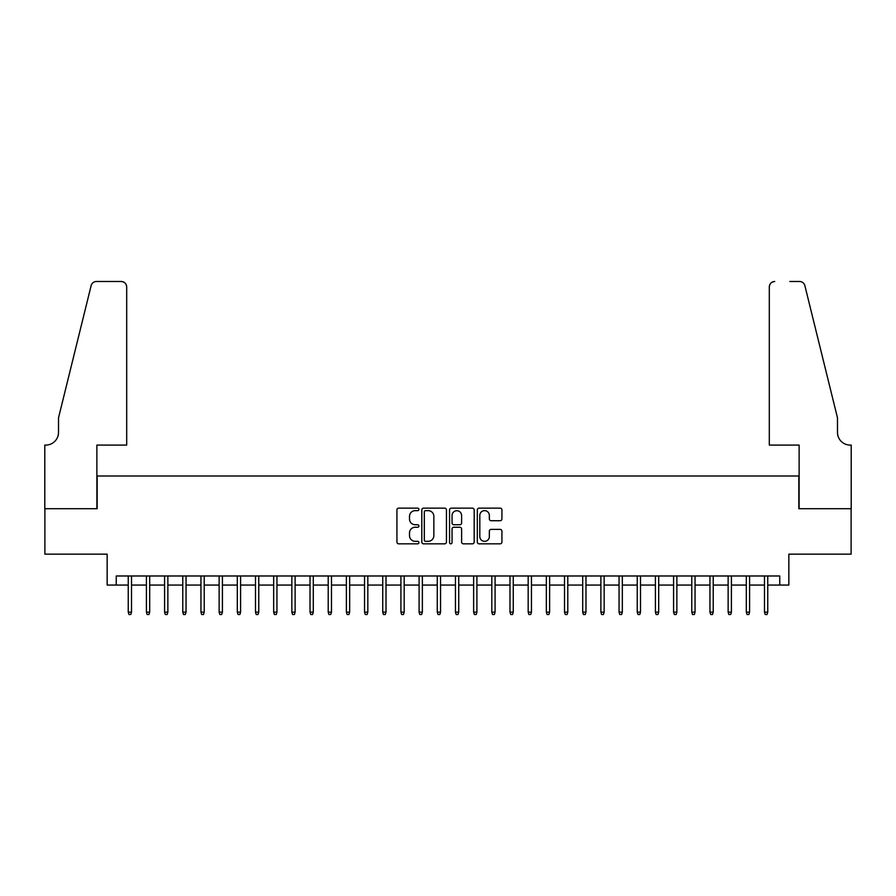 <?xml version="1.0" encoding="UTF-8"?>
<svg xmlns="http://www.w3.org/2000/svg" width="896" height="896" viewBox="0 0 896 896"><rect width="100%" height="100%" fill="white"/><g stroke="black" fill="none" stroke-linecap="round" stroke-linejoin="round"><path stroke-width="1.34" d="M418.914 509.387A1.254 1.254 0 0 0 417.67 508.144L398.709 508.144A1.781 1.781 0 0 0 396.928 509.925L396.928 542.046A1.781 1.781 0 0 0 398.709 543.827L417.67 543.827A1.254 1.254 0 0 0 418.914 542.584A1.254 1.254 0 0 0 417.67 541.33L415.218 541.33A5.712 5.712 0 0 1 409.506 535.618L409.506 532.941A5.712 5.712 0 0 1 415.218 527.24L417.67 527.24A1.254 1.254 0 0 0 418.914 525.986A1.254 1.254 0 0 0 417.67 524.742L415.218 524.742A5.712 5.712 0 0 1 409.506 519.03L409.506 516.354A5.712 5.712 0 0 1 415.218 510.642L417.67 510.642A1.254 1.254 0 0 0 418.914 509.387M500.147 520.722A1.781 1.781 0 0 0 501.928 518.941L501.928 509.925A1.781 1.781 0 0 0 500.147 508.144L479.091 508.144A1.781 1.781 0 0 0 477.31 509.925L477.31 542.046A1.781 1.781 0 0 0 479.091 543.827L500.147 543.827A1.781 1.781 0 0 0 501.928 542.046L501.928 531.16A1.781 1.781 0 0 0 500.147 529.379L491.131 529.379A1.781 1.781 0 0 0 489.35 531.16L489.35 536.558A4.771 4.771 0 0 1 484.579 541.33A4.771 4.771 0 0 1 479.808 536.558L479.808 515.413A4.771 4.771 0 0 1 484.579 510.642A4.771 4.771 0 0 1 489.35 515.413L489.35 518.941A1.781 1.781 0 0 0 491.131 520.722L500.147 520.722M116.245 585.066L116.245 575.982L779.755 575.982L779.755 585.066L788.85 585.066L788.85 554.165L851.11 554.165L851.11 508.715L798.851 508.715L798.851 476L97.149 476L97.149 508.715L44.89 508.715L44.89 554.165L107.15 554.165L107.15 585.066L128.24 585.066M446.443 509.925A1.781 1.781 0 0 0 444.651 508.144L423.595 508.144A1.781 1.781 0 0 0 421.814 509.925L421.814 542.046A1.781 1.781 0 0 0 423.595 543.827L444.651 543.827A1.781 1.781 0 0 0 446.443 542.046L446.443 509.925M451.349 508.144L472.405 508.144A1.781 1.781 0 0 1 474.186 509.925L474.186 542.046A1.781 1.781 0 0 1 472.405 543.827L463.389 543.827A1.781 1.781 0 0 1 461.608 542.046L461.608 529.021A1.781 1.781 0 0 0 459.816 527.24L453.846 527.24A1.781 1.781 0 0 0 452.054 529.021L452.054 542.584A1.254 1.254 0 0 1 450.811 543.827A1.254 1.254 0 0 1 449.557 542.584L449.557 509.925A1.781 1.781 0 0 1 451.349 508.144M131.51 585.066L146.418 585.066M149.688 585.066L164.595 585.066M167.866 585.066L182.773 585.066M186.043 585.066L200.95 585.066M204.221 585.066L219.128 585.066M222.41 585.066L237.306 585.066M240.587 585.066L255.494 585.066M258.765 585.066L273.672 585.066M276.942 585.066L291.85 585.066M295.12 585.066L310.027 585.066M313.298 585.066L328.205 585.066M331.475 585.066L346.382 585.066M349.653 585.066L364.56 585.066M367.83 585.066L382.738 585.066M386.008 585.066L400.915 585.066M404.186 585.066L419.093 585.066M422.363 585.066L437.27 585.066M440.552 585.066L455.448 585.066M458.73 585.066L473.637 585.066M476.907 585.066L491.814 585.066M495.085 585.066L509.992 585.066M513.262 585.066L528.17 585.066M531.44 585.066L546.347 585.066M549.618 585.066L564.525 585.066M567.795 585.066L582.702 585.066M585.973 585.066L600.88 585.066M604.15 585.066L619.058 585.066M622.328 585.066L637.235 585.066M640.506 585.066L655.413 585.066M658.694 585.066L673.59 585.066M676.872 585.066L691.779 585.066M695.05 585.066L709.957 585.066M713.227 585.066L728.134 585.066M731.405 585.066L746.312 585.066M749.582 585.066L764.49 585.066M767.76 585.066L779.755 585.066M425.566 510.642A1.254 1.254 0 0 0 424.312 511.885L424.312 540.086A1.254 1.254 0 0 0 425.566 541.33L428.154 541.33A5.712 5.712 0 0 0 433.854 535.618L433.854 516.354A5.712 5.712 0 0 0 428.154 510.642L425.566 510.642M461.608 515.502A4.771 4.771 0 0 0 456.837 510.731A4.771 4.771 0 0 0 452.054 515.502L452.054 522.95A1.781 1.781 0 0 0 453.846 524.742L459.816 524.742A1.781 1.781 0 0 0 461.608 522.95L461.608 515.502M128.24 612.147L128.968 614.51L130.782 614.51L131.51 612.147L128.24 612.147L128.24 575.982M131.51 612.147L131.51 575.982M126.694 445.088L126.694 286.933A5.454 5.454 0 0 0 121.24 281.49L96.432 281.49A5.454 5.454 0 0 0 91.134 285.634L58.52 417.827L58.52 432.365A12.723 12.723 0 0 1 45.797 445.088L44.8 445.088L44.8 508.715L96.88 508.715L96.88 445.088L126.694 445.088L126.694 286.933C126.347 283.651 124.533 281.837 121.24 281.49L106.154 281.49M91.134 285.634C92.523 282.643 92.523 282.643 91.134 285.634C92.523 282.643 92.523 282.643 91.134 285.634M58.52 432.365A12.723 12.723 0 0 1 45.797 445.088M769.306 445.088L769.306 286.933L769.306 445.088L799.12 445.088L799.12 508.715L851.2 508.715L851.2 445.088L850.203 445.088A12.723 12.723 0 0 1 837.48 432.365A12.723 12.723 0 0 0 850.203 445.088M827.478 377.294L804.866 285.634L837.48 417.827L837.48 432.365M789.846 281.49L799.568 281.49A5.454 5.454 0 0 1 804.866 285.634C803.477 282.643 803.477 282.643 804.866 285.634C803.477 282.643 803.477 282.643 804.866 285.634M774.76 281.49A5.454 5.454 0 0 0 769.306 286.933C769.653 283.651 771.467 281.837 774.76 281.49M146.418 612.147L147.146 614.51L148.96 614.51L149.688 612.147L146.418 612.147L146.418 575.982M149.688 612.147L149.688 575.982M164.595 612.147L165.323 614.51L167.138 614.51L167.866 612.147L164.595 612.147L164.595 575.982M167.866 612.147L167.866 575.982M182.773 612.147L183.501 614.51L185.315 614.51L186.043 612.147L182.773 612.147L182.773 575.982M186.043 612.147L186.043 575.982M200.95 612.147L201.678 614.51L203.504 614.51L204.221 612.147L200.95 612.147L200.95 575.982M204.221 612.147L204.221 575.982M219.128 612.147L219.856 614.51L221.682 614.51L222.41 612.147L219.128 612.147L219.128 575.982M222.41 612.147L222.41 575.982M237.306 612.147L238.034 614.51L239.859 614.51L240.587 612.147L237.306 612.147L237.306 575.982M240.587 612.147L240.587 575.982M255.494 612.147L256.211 614.51L258.037 614.51L258.765 612.147L255.494 612.147L255.494 575.982M258.765 612.147L258.765 575.982M273.672 612.147L274.4 614.51L276.214 614.51L276.942 612.147L273.672 612.147L273.672 575.982M276.942 612.147L276.942 575.982M291.85 612.147L292.578 614.51L294.392 614.51L295.12 612.147L291.85 612.147L291.85 575.982M295.12 612.147L295.12 575.982M310.027 612.147L310.755 614.51L312.57 614.51L313.298 612.147L310.027 612.147L310.027 575.982M313.298 612.147L313.298 575.982M328.205 612.147L328.933 614.51L330.747 614.51L331.475 612.147L328.205 612.147L328.205 575.982M331.475 612.147L331.475 575.982M346.382 612.147L347.11 614.51L348.925 614.51L349.653 612.147L346.382 612.147L346.382 575.982M349.653 612.147L349.653 575.982M364.56 612.147L365.288 614.51L367.102 614.51L367.83 612.147L364.56 612.147L364.56 575.982M367.83 612.147L367.83 575.982M382.738 612.147L383.466 614.51L385.28 614.51L386.008 612.147L382.738 612.147L382.738 575.982M386.008 612.147L386.008 575.982M400.915 612.147L401.643 614.51L403.458 614.51L404.186 612.147L400.915 612.147L400.915 575.982M404.186 612.147L404.186 575.982M419.093 612.147L419.821 614.51L421.646 614.51L422.363 612.147L419.093 612.147L419.093 575.982M422.363 612.147L422.363 575.982M437.27 612.147L437.998 614.51L439.824 614.51L440.552 612.147L437.27 612.147L437.27 575.982M440.552 612.147L440.552 575.982M455.448 612.147L456.176 614.51L458.002 614.51L458.73 612.147L455.448 612.147L455.448 575.982M458.73 612.147L458.73 575.982M473.637 612.147L474.354 614.51L476.179 614.51L476.907 612.147L473.637 612.147L473.637 575.982M476.907 612.147L476.907 575.982M491.814 612.147L492.542 614.51L494.357 614.51L495.085 612.147L491.814 612.147L491.814 575.982M495.085 612.147L495.085 575.982M509.992 612.147L510.72 614.51L512.534 614.51L513.262 612.147L509.992 612.147L509.992 575.982M513.262 612.147L513.262 575.982M528.17 612.147L528.898 614.51L530.712 614.51L531.44 612.147L528.17 612.147L528.17 575.982M531.44 612.147L531.44 575.982M546.347 612.147L547.075 614.51L548.89 614.51L549.618 612.147L546.347 612.147L546.347 575.982M549.618 612.147L549.618 575.982M564.525 612.147L565.253 614.51L567.067 614.51L567.795 612.147L564.525 612.147L564.525 575.982M567.795 612.147L567.795 575.982M582.702 612.147L583.43 614.51L585.245 614.51L585.973 612.147L582.702 612.147L582.702 575.982M585.973 612.147L585.973 575.982M600.88 612.147L601.608 614.51L603.422 614.51L604.15 612.147L600.88 612.147L600.88 575.982M604.15 612.147L604.15 575.982M619.058 612.147L619.786 614.51L621.6 614.51L622.328 612.147L619.058 612.147L619.058 575.982M622.328 612.147L622.328 575.982M637.235 612.147L637.963 614.51L639.789 614.51L640.506 612.147L637.235 612.147L637.235 575.982M640.506 612.147L640.506 575.982M655.413 612.147L656.141 614.51L657.966 614.51L658.694 612.147L655.413 612.147L655.413 575.982M658.694 612.147L658.694 575.982M673.59 612.147L674.318 614.51L676.144 614.51L676.872 612.147L673.59 612.147L673.59 575.982M676.872 612.147L676.872 575.982M691.779 612.147L692.496 614.51L694.322 614.51L695.05 612.147L691.779 612.147L691.779 575.982M695.05 612.147L695.05 575.982M709.957 612.147L710.685 614.51L712.499 614.51L713.227 612.147L709.957 612.147L709.957 575.982M713.227 612.147L713.227 575.982M728.134 612.147L728.862 614.51L730.677 614.51L731.405 612.147L728.134 612.147L728.134 575.982M731.405 612.147L731.405 575.982M746.312 612.147L747.04 614.51L748.854 614.51L749.582 612.147L746.312 612.147L746.312 575.982M749.582 612.147L749.582 575.982M764.49 612.147L765.218 614.51L767.032 614.51L767.76 612.147L764.49 612.147L764.49 575.982M767.76 612.147L767.76 575.982"/></g></svg>

